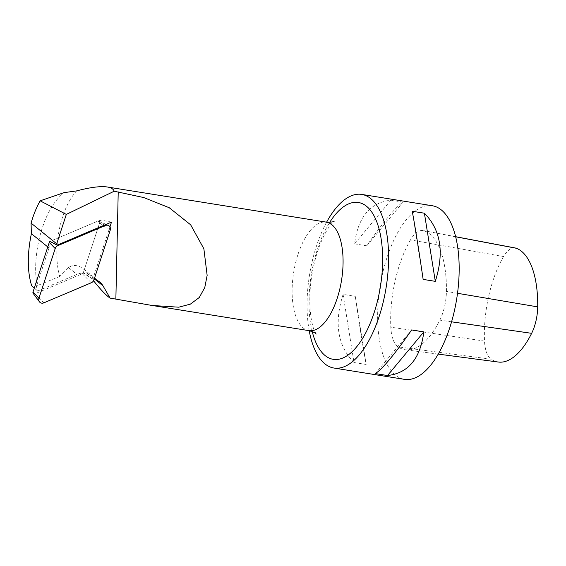 <?xml version="1.0" encoding="UTF-8"?>
<svg xmlns="http://www.w3.org/2000/svg" width="566" height="566" viewBox="0 0 566 566"><rect width="100%" height="100%" fill="white"/><g stroke="black" fill="none" stroke-linecap="round" stroke-linejoin="round"><path stroke-width="0.42" stroke-dasharray="2.83 2.12" d="M34.328 287.988L37.681 290.995L34.271 288.158M76.686 190.884A54.944 24.26 -80.9 0 0 59.805 276.413L69.073 267.117L72.151 265.695L75.773 265.461L80.025 266.706L84.56 269.833L93.539 280.764M59.805 276.413L37.335 285.611C31.654 261.209 40.32 211.663 63.972 192.659M37.335 285.611L35.382 289.141M37.681 290.995L76.905 274.39A17.581 15.346 128.9 0 1 83.209 273.024L100.592 219.962L49.907 241.42M47.777 246.925L49.016 247.929A17.581 15.346 128.9 0 0 49.907 241.484M49.016 247.929L35.566 288.993M94.119 279.356A17.581 15.346 128.9 0 0 92.824 279.13L109.946 226.86M432.332 205.748A87.914 38.813 -80.9 0 0 381.194 280.135A87.914 38.813 -80.9 0 0 399.094 377.557A87.914 38.813 -80.9 0 0 404.478 379.354M326.61 222.169A87.914 38.813 -80.9 0 0 309.206 330.678M354.005 362.523L366.174 364.476C363.429 349.979 359.792 327.268 355.257 296.329L343.088 294.377C333.968 323.122 337.605 345.84 354.005 362.523L343.088 294.377M354.564 243.847L366.733 245.8C383.882 221.221 395.988 206.668 403.049 202.147L390.88 200.194C370.171 202.529 358.066 217.082 354.564 243.847L390.88 200.194M366.174 364.476L355.257 296.329M411.666 329.928L375.35 373.588M412.232 211.26L423.142 279.399M366.733 245.8L403.049 202.147M111.502 222.113L100.592 219.962M92.824 279.13L83.209 273.024M104.519 225.07L97.713 221.179L50.31 241.243A1.684 1.472 128.9 0 0 49.957 241.441M97.713 221.179A1.684 1.472 -51.1 0 1 99.609 222.976L83.351 272.6L93.977 279.802M43.858 302.845L34.901 293.818L82.303 273.746A1.684 1.472 128.9 0 0 83.351 272.6M34.901 293.818A1.684 1.472 -51.1 0 1 33.196 293.421M515.308 247.993A30.345 13.4 -80.9 0 0 503.563 256.575A79.792 35.226 -80.9 0 0 484.517 341.086A30.345 13.4 -80.9 0 0 491.147 359.205A79.792 35.226 -80.9 0 0 498.37 362.042M410.492 239.892A82.417 36.387 -80.9 0 0 390.823 327.183A32.97 14.553 -80.9 0 0 398.025 346.866A82.417 36.387 -80.9 0 0 405.482 349.795A82.417 36.387 -80.9 0 0 439.846 320.137A32.97 14.553 -80.9 0 0 446.425 291.412A82.417 36.387 -80.9 0 0 424.274 230.843A32.97 14.553 -80.9 0 0 423.255 230.567A32.97 14.553 -80.9 0 0 410.492 239.892L503.563 256.575M308.895 330.629A54.944 24.26 99.1 0 1 305.527 329.504A54.944 24.26 99.1 0 1 294.334 268.617A54.944 24.26 99.1 0 1 326.299 222.127M312.213 331.549A79.417 35.064 99.1 0 1 329.745 222.297M88.225 273.909L95.406 279.71M68.472 267.584L76.905 274.39M50.31 241.243L57.116 245.135M82.303 273.746L91.26 282.781M110.229 230.178L99.609 222.976M484.517 341.086L390.823 327.183M455.672 236.786L424.274 230.843M457.519 293.294L446.425 291.412M451.569 321.821L439.846 320.137M491.147 359.205L398.025 346.866M155.148 305.958L152.006 305.456M316.161 334.074L314.18 330.169C312.085 325.146 310.684 317.519 309.977 307.267C309.425 296.902 310.104 285.908 312.015 274.298C314.547 259.773 318.368 247.236 323.49 236.687C326.313 231.034 328.903 226.853 331.259 224.129L334.28 221.129M83.549 268.963L99.765 282.059M98.916 221.172L106.054 224.419M455.651 236.701L423.255 230.567M438.211 354.111L405.482 349.795"/><path stroke-width="0.85" d="M34.271 288.158L31.717 285.88L34.328 287.988M93.539 280.764C100.854 289.884 106.38 295.671 110.108 298.105L152.006 305.47L178.785 307.197L190.395 304.119L199.289 297.497L204.772 287.535L207.149 275.373L203.866 248.764L190.664 224.822L169.262 207.743L143.785 197.562L114.183 191.223C113.433 189.03 111.141 187.615 107.307 186.992C100.571 185.988 90.362 187.282 76.686 190.884L63.972 192.659L40.129 200.831C36.465 207.389 33.444 214.818 31.073 223.11L31.371 233.68L47.777 246.925M31.717 285.88C27.281 271.694 27.168 254.297 31.371 233.68M49.907 241.484A17.581 15.346 128.9 0 0 49.907 241.42L57.039 245.17A17.581 15.346 128.9 0 0 56.699 243.805L66.328 214.408L40.129 200.831M95.406 279.71L102.984 285.823A17.581 15.346 128.9 0 0 99.765 282.059A17.581 15.346 128.9 0 0 94.119 279.356M102.984 285.823L110.108 298.105M114.183 191.223L66.328 214.408M109.946 226.86L111.502 222.113L57.039 245.17M309.206 330.678A87.914 38.813 -80.9 0 0 328.513 366.23A87.914 38.813 -80.9 0 0 333.898 368.027A87.914 38.813 -80.9 0 0 385.043 293.641A87.914 38.813 -80.9 0 0 367.136 196.218A87.914 38.813 -80.9 0 0 361.752 194.421A87.914 38.813 -80.9 0 0 326.61 222.169M333.898 368.027L404.478 379.354A87.914 38.813 -80.9 0 0 456.727 298.699A87.914 38.813 -80.9 0 0 432.332 205.748L361.752 194.421M412.232 211.26L424.401 213.212C440.794 229.888 444.43 252.606 435.311 281.352L423.142 279.399C418.607 248.46 414.97 225.749 412.232 211.26M411.666 329.928L423.835 331.881C420.34 358.653 408.235 373.206 387.519 375.534L375.35 373.588C382.411 369.06 394.516 354.507 411.666 329.928M423.835 331.881L387.519 375.534M424.401 213.212L435.311 281.352M31.073 223.11L56.699 243.805M106.054 224.419L108.446 225.501A4.365 3.806 -51.1 0 0 105.326 225.53L57.923 245.594A4.365 3.806 -51.1 0 0 55.206 248.566L38.948 298.19L33.005 292.021A1.684 1.472 -51.1 0 0 33.196 293.421L39.436 301.82A4.365 3.806 -51.1 0 1 38.948 298.19M49.957 241.441A1.684 1.472 128.9 0 0 49.263 242.397L33.005 292.021M108.446 225.501A4.365 3.806 -51.1 0 1 110.229 230.178L93.977 279.802A4.365 3.806 -51.1 0 1 91.26 282.781L43.858 302.845A4.365 3.806 -51.1 0 1 39.436 301.82M438.211 354.111L498.37 362.042A79.792 35.226 -80.9 0 0 531.637 333.324A30.345 13.4 -80.9 0 0 537.7 306.885A79.792 35.226 -80.9 0 0 516.249 248.248A30.345 13.4 -80.9 0 0 515.308 247.993L455.651 236.701M334.28 221.129C333.494 221.964 330.834 222.297 326.299 222.127A54.944 24.26 99.1 0 1 329.667 223.252A54.944 24.26 99.1 0 1 340.859 284.139A54.944 24.26 99.1 0 1 308.895 330.629L155.148 305.958M115.867 299.039L118.223 191.881M329.745 222.297A79.417 35.064 99.1 0 1 363.266 204.114A79.417 35.064 99.1 0 1 370.921 321.538A79.417 35.064 99.1 0 1 312.213 331.549M57.116 245.135L57.923 245.594M105.326 225.53L104.519 225.07M49.263 242.397L55.206 248.566M516.249 248.248L455.672 236.786M537.7 306.885L457.519 293.294M531.637 333.324L451.569 321.821M326.299 222.127L107.307 186.992M308.895 330.629C313.161 331.832 315.58 332.985 316.161 334.074"/></g></svg>

